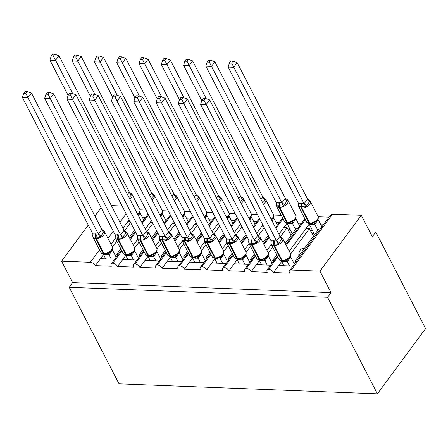 <?xml version="1.0" encoding="UTF-8"?>
<svg xmlns="http://www.w3.org/2000/svg" width="448" height="448" viewBox="0 0 448 448"><rect width="100%" height="100%" fill="white"/><g stroke="black" fill="none" stroke-linecap="round" stroke-linejoin="round"><path stroke-width="0.67" d="M114.705 259.207L100.481 258.658L95.318 265.647A4.267 2.47 36.5 0 0 90.311 262.298L61.583 261.19L72.654 282.638L69.21 287.297L119.034 383.83L377.401 393.82L425.6 328.58L375.777 232.053L369.813 231.823M277.794 256.934L268.727 269.209A4.267 2.47 36.5 0 1 273.504 272.541L278.667 265.552L292.891 266.101M273.504 272.541L289.537 273.157A4.267 2.47 -143.5 0 1 289.447 270.754L330.764 214.833A4.267 2.47 -143.5 0 1 332.534 214.15L361.262 215.264L319.95 271.18L331.022 292.634L72.654 282.638M290.651 253.982L309.411 228.586L306.068 228.458L309.187 224.112L312.469 224.549L314.759 224.325L313.813 222.382L315.526 221.911C317.94 220.231 318.774 218.366 318.03 216.328A6.115 3.231 -27.3 0 1 317.391 219.318A6.115 3.231 -27.3 0 1 309.641 223.138A1.422 0.885 92.2 0 0 310.274 223.625L312.284 223.401L313.813 222.382M289.257 251.216L306.068 228.458M313.37 236.253L309.411 228.586M298.855 255.898A6.255 3.881 -87.8 0 1 302.943 248.539L304.254 248.59M320.454 224.028L323.87 224.162M318.209 216.754L329.039 217.168M255.522 256.071L246.456 268.346A4.267 2.47 36.5 0 1 251.227 271.678L256.39 264.69L270.614 265.238M251.227 271.678L267.266 272.3A4.267 2.47 -143.5 0 1 267.176 269.892L277.368 256.099M268.374 253.12L272.765 247.184M280.398 236.846L287.14 227.724L283.797 227.595L286.955 223.322M266.98 250.354L271.348 244.446M278.919 234.198L283.797 227.595M291.094 235.39L287.14 227.724M276.578 255.041A6.255 3.881 -87.8 0 1 276.55 254.52M298.178 223.166L301.599 223.3M295.932 215.891L303.548 216.182M233.246 255.209L224.179 267.484A4.267 2.47 36.5 0 1 228.956 270.816L234.119 263.827L248.343 264.376M228.956 270.816L244.994 271.438A4.267 2.47 -143.5 0 1 244.905 269.03L255.091 255.242M246.103 252.258L250.488 246.322M258.126 235.984L264.253 227.69M256.648 233.335L261.526 226.733L263.805 226.822M244.709 249.491L249.077 243.583M254.307 254.178A6.255 3.881 -87.8 0 1 254.274 253.658M275.906 222.303L279.328 222.438M273.661 215.029L281.271 215.32M210.974 254.346L201.908 266.622A4.267 2.47 36.5 0 1 206.679 269.954L211.848 262.965L226.066 263.514M206.679 269.954L222.718 270.575A4.267 2.47 -143.5 0 1 222.628 268.173L232.82 254.38M223.832 251.395L228.217 245.459M235.85 235.127L241.982 226.828M234.371 232.473L239.249 225.87L241.534 225.96M222.438 248.629L226.8 242.721M232.036 253.316A6.255 3.881 -87.8 0 1 232.002 252.795M253.635 221.441L257.051 221.575M251.39 214.166L257.393 214.402M188.703 253.49L179.631 265.765A4.267 2.47 36.5 0 1 184.408 269.091L189.571 262.102L203.795 262.651M184.408 269.091L200.446 269.713A4.267 2.47 -143.5 0 1 200.357 267.31L210.543 253.518M201.555 250.533L205.94 244.597M213.578 234.265L219.705 225.966M212.1 231.61L216.978 225.008L219.262 225.098M200.161 247.766L204.529 241.858M209.759 252.454A6.255 3.881 -87.8 0 1 209.726 251.933M231.358 220.584L234.78 220.713M229.113 213.304L235.122 213.539M166.426 252.627L157.36 264.902A4.267 2.47 36.5 0 1 162.137 268.229L167.3 261.24L181.524 261.794M162.137 268.229L178.17 268.85A4.267 2.47 -143.5 0 1 178.086 266.448L188.272 252.655M179.284 249.67L183.669 243.734M191.302 233.402L197.434 225.103M189.823 230.754L194.701 224.151L196.986 224.235M177.89 246.91L182.258 240.996M187.488 251.591A6.255 3.881 -87.8 0 1 187.454 251.07M209.087 219.722L212.509 219.85M206.842 212.442L212.85 212.677M144.155 251.765L135.089 264.04A4.267 2.47 36.5 0 1 139.86 267.372L145.023 260.378L159.247 260.932M139.86 267.372L155.898 267.988A4.267 2.47 -143.5 0 1 155.809 265.586L166.001 251.793M157.007 248.814L161.398 242.872M169.03 232.54L175.162 224.241M167.552 229.891L172.43 223.289L174.714 223.373M155.618 246.047L159.981 240.134M165.211 250.729A6.255 3.881 -87.8 0 1 165.183 250.208M186.81 218.859L190.232 218.994M184.565 211.585L190.574 211.814M121.884 250.902L112.812 263.178A4.267 2.47 36.5 0 1 117.589 266.51L122.752 259.521L136.976 260.07M117.589 266.51L133.627 267.131A4.267 2.47 -143.5 0 1 133.538 264.723L143.724 250.93M134.736 247.951L139.121 242.015M146.759 231.678L152.886 223.378M145.281 229.029L150.158 222.426L152.438 222.516M133.342 245.185L137.71 239.277M142.94 249.866A6.255 3.881 -87.8 0 1 142.906 249.351M164.539 217.997L167.961 218.131M162.294 210.722L168.302 210.952M320.292 229.006L318.763 228.945L294.941 261.195L295.59 262.444M296.47 261.251L294.941 261.195M298.021 228.144L296.492 228.088L285.202 243.365M276.718 254.85L272.67 260.333L273.314 261.582M274.198 260.394L272.67 260.333M268.212 235.357L262.931 242.502M254.447 253.988L250.393 259.47L251.042 260.725M251.922 259.532L250.393 259.47M275.744 227.282L275.341 227.27M245.941 234.494L240.66 241.64M232.17 253.126L228.122 258.608L228.766 259.862M229.65 258.67L228.122 258.608M253.473 226.419L253.07 226.408M223.664 233.632L218.383 240.778M209.899 252.263L205.85 257.746L206.494 259M207.374 257.807L205.85 257.746M231.202 225.562L230.793 225.546M201.393 232.77L196.112 239.921M187.628 251.401L183.574 256.889L184.223 258.138M185.102 256.945L183.574 256.889M208.925 224.7L208.522 224.683M179.116 231.907L173.835 239.058M165.351 250.544L161.302 256.026L161.946 257.275M162.831 256.082L161.302 256.026M186.654 223.838L186.25 223.821M156.845 231.05L151.564 238.196M143.08 249.682L139.031 255.164L139.675 256.413M140.554 255.22L139.031 255.164M164.377 222.975L163.974 222.958M95.318 265.647L111.35 266.269A4.267 2.47 -143.5 0 1 111.261 263.861L121.453 250.068M112.465 247.089L116.85 241.153M124.482 230.815L130.614 222.522M123.004 228.166L127.882 221.564L130.166 221.654M111.07 244.322L115.433 238.414M120.669 249.01A6.255 3.881 -87.8 0 1 120.635 248.489M142.268 217.134L145.684 217.269M140.022 209.86L146.026 210.09M134.574 230.188L129.293 237.334M120.803 248.819L116.754 254.302L118.283 254.363M142.106 222.113L141.702 222.096M319.95 271.18L291.217 270.071A4.267 2.47 -143.5 0 0 289.447 270.754M268.727 269.209A4.267 2.47 -143.5 0 0 267.176 269.892M246.456 268.346A4.267 2.47 -143.5 0 0 244.905 269.03M224.179 267.484A4.267 2.47 -143.5 0 0 222.628 268.173M201.908 266.622A4.267 2.47 -143.5 0 0 200.357 267.31M179.631 265.765A4.267 2.47 -143.5 0 0 178.086 266.448M157.36 264.902A4.267 2.47 -143.5 0 0 155.809 265.586M135.089 264.04A4.267 2.47 -143.5 0 0 133.538 264.723M112.812 263.178A4.267 2.47 -143.5 0 0 111.261 263.861M375.777 232.053L372.333 236.712L361.262 215.264M122.097 206.013L111.356 205.598M148.495 214.878L142.302 223.261M135.649 232.271L130.368 239.417M116.754 254.302L117.404 255.556M61.583 261.19L88.267 225.064M94.926 216.054L101.119 207.67M331.022 292.634L327.583 297.293L69.21 287.297M377.401 393.82L327.583 297.293M100.481 258.658L103.499 254.57M127.882 221.564L129.203 219.783M122.752 259.521L125.77 255.433L127.988 259.722M150.158 222.426L151.474 220.64M170.772 215.74L164.578 224.123M157.92 233.134L152.639 240.279M145.023 260.378L148.047 256.295M172.43 223.289L173.746 221.502M193.043 216.597L186.85 224.986M180.191 233.996L174.91 241.142M167.3 261.24L170.318 257.152M194.701 224.151L196.022 222.365M215.32 217.459L209.121 225.848M202.468 234.853L197.187 242.004M189.571 262.102L192.595 258.014M216.978 225.008L218.294 223.227M237.591 218.322L231.398 226.71M224.739 235.715L219.458 242.866M211.848 262.965L214.866 258.877L217.078 263.166M239.249 225.87L240.565 224.09M259.862 219.184L253.669 227.567M247.016 236.578L241.735 243.723M234.119 263.827L237.138 259.739M261.526 226.733L262.842 224.952M283.063 218.792L275.94 228.43M269.287 237.44L264.006 244.586M256.39 264.69L259.414 260.602M305.334 219.654L286.278 245.448M278.667 265.552L281.686 261.464M127.333 194.258L129.354 192.119L58.951 55.72L55.507 60.379L49.941 60.161L68.113 95.368M53.43 56.129L54.807 54.264L52.584 54.18L51.206 56.039L53.43 56.129L72.632 93.554M129.354 192.119L131.964 194.225L130.189 196.386M143.713 219.94L140.062 212.867L138.41 215.718M51.206 56.039L49.941 60.161M58.951 55.72L54.807 54.264M104.798 253.966A1.422 0.885 -87.8 0 1 104.546 254.016L106.551 253.786L108.086 252.767L109.799 252.297A3.125 2.223 -124.5 0 0 109.116 254.783L103.46 254.498L105.711 258.86M27.266 91.543L25.043 91.459L23.666 93.318L25.889 93.408L27.266 91.543L31.41 92.999L101.864 229.499L104.423 231.504L103.684 231.997L100.122 237.334L92.938 237.054L92.96 235.178A3.125 1.226 -158 0 0 93.05 235.133M31.41 92.999L27.966 97.658L98.37 234.063L101.814 229.398M25.889 93.408L27.966 97.658L22.4 97.446L92.848 233.94L98.37 234.063M112.476 250.051L109.116 254.783M116.172 257.219L112.521 250.146M111.283 259.073L109.082 254.811M108.086 252.767L109.032 254.71M100.122 237.334L98.42 234.158M92.938 237.054L92.848 233.94M22.4 97.446L23.666 93.318M132.054 253.17L133.963 251.367C134.77 250.583 134.977 249.318 134.579 247.576A6.115 3.231 -27.3 0 1 133.935 250.566A6.115 3.231 -27.3 0 1 126.185 254.386A1.422 0.885 -87.8 0 0 126.818 254.873L128.828 254.649L130.362 253.63L132.054 253.17A3.125 2.223 -124.5 0 0 131.387 255.646L125.787 255.455M49.538 92.406L47.314 92.322L45.937 94.181L48.166 94.265L49.538 92.406L53.682 93.862L124.085 230.261L126.694 232.366L123.374 236.359L122.394 238.19L115.209 237.916L115.237 236.04A3.125 1.226 -158 0 0 115.321 235.99M53.682 93.862L50.243 98.521L120.646 234.92L124.085 230.261M48.166 94.265L50.243 98.521L44.671 98.302L115.125 234.802L120.646 234.92M134.747 250.914L131.387 255.646M138.443 258.082L134.798 251.009M133.554 259.935L131.354 255.668M130.362 253.63L131.303 255.573M122.394 238.19L120.697 235.021M115.209 237.916L115.125 234.802M44.671 98.302L45.937 94.181M154.33 254.033L156.234 252.23C157.046 251.446 157.248 250.18 156.85 248.438A6.115 3.231 -27.3 0 1 156.206 251.429A6.115 3.231 -27.3 0 1 148.456 255.248A1.422 0.885 -87.8 0 0 149.089 255.735L151.099 255.511L152.634 254.486L154.33 254.033A3.125 2.223 -124.5 0 0 153.664 256.508L148.008 256.217L150.259 260.585M71.814 93.268L69.586 93.178L68.214 95.043L70.437 95.127L71.814 93.268L75.958 94.724L146.362 231.123L148.971 233.229L148.232 233.722L144.665 239.053L137.48 238.778L137.508 236.902A3.125 1.226 -158 0 0 137.598 236.852M75.958 94.724L72.514 99.383L142.918 235.782L146.362 231.123M70.437 95.127L72.514 99.383L66.948 99.165L137.396 235.665L142.918 235.782M157.018 251.776L153.664 256.508M160.72 258.944L157.069 251.871M155.831 260.798L153.625 256.53M152.634 254.486L153.58 256.435M144.665 239.053L142.968 235.883M137.48 238.778L137.396 235.665M66.948 99.165L68.214 95.043M176.602 254.895L178.511 253.092C179.318 252.302 179.525 251.042 179.122 249.301A6.115 3.231 -27.3 0 1 178.483 252.286A6.115 3.231 -27.3 0 1 170.733 256.11A1.422 0.885 -87.8 0 0 171.366 256.598L173.376 256.368L174.905 255.349L176.602 254.895A3.125 2.223 -124.5 0 0 175.935 257.37L170.279 257.079L172.536 261.442M94.086 94.13L91.862 94.041L90.485 95.906L92.714 95.99L94.086 94.13L98.23 95.581L168.633 231.986L171.242 234.091L167.922 238.078L166.942 239.915L159.757 239.635L159.779 237.765A3.125 1.226 -158 0 0 159.869 237.714M98.23 95.581L94.791 100.246L165.189 236.645L168.633 231.986M92.714 95.99L94.791 100.246L89.219 100.027L159.673 236.527L165.189 236.645M179.295 252.638L175.935 257.37M182.991 259.801L179.34 252.734M178.102 261.66L175.902 257.393M174.905 255.349L175.851 257.298M166.942 239.915L165.245 236.74M159.757 239.635L159.673 236.527M89.219 100.027L90.485 95.906M193.889 257.41A1.422 0.885 -87.8 0 1 193.637 257.46L195.647 257.23L197.182 256.211L198.895 255.741A3.125 2.223 -124.5 0 0 198.206 258.233L192.55 257.942L194.807 262.304M116.362 94.993L114.134 94.903L112.762 96.768L114.985 96.852L116.362 94.993L120.506 96.443L190.91 232.848L193.519 234.954L192.78 235.446L189.213 240.778L182.028 240.498L182.056 238.627A3.125 1.226 -158 0 0 182.14 238.577M120.506 96.443L117.062 101.102L187.466 237.507L190.91 232.848M114.985 96.852L117.062 101.102L111.496 100.89L181.944 237.39L187.466 237.507M201.566 253.501L198.206 258.233M205.262 260.663L201.617 253.596M200.374 262.522L198.173 258.255M197.182 256.211L198.122 258.16M189.213 240.778L187.516 237.602M182.028 240.498L181.944 237.39M111.496 100.89L112.762 96.768M149.604 195.115L151.631 192.982L81.228 56.582L77.784 61.242L72.212 61.023L90.384 96.23M75.706 56.986L77.078 55.126L74.855 55.042L73.483 56.902L75.706 56.986L94.909 94.416M151.631 192.982L154.235 195.087L152.466 197.249M165.984 220.802L162.338 213.73L160.681 216.574M73.483 56.902L72.212 61.023M81.228 56.582L77.078 55.126M171.881 195.978L173.902 193.844L103.499 57.439L100.055 62.104L94.489 61.886L112.661 97.093M97.978 57.848L99.355 55.989L97.132 55.899L95.754 57.764L97.978 57.848L117.18 95.278M173.902 193.844L176.512 195.95L174.737 198.111M188.261 221.665L184.61 214.592L182.952 217.437M95.754 57.764L94.489 61.886M103.499 57.439L99.355 55.989M194.152 196.84L196.174 194.706L125.77 58.302L122.332 62.961L116.76 62.748L134.932 97.955M120.254 58.71L121.626 56.851L119.403 56.762L118.026 58.626L120.254 58.71L139.451 96.141M196.174 194.706L198.783 196.812L197.014 198.974M210.532 222.522L206.886 215.454L205.229 218.299M118.026 58.626L116.76 62.748M125.77 58.302L121.626 56.851M216.423 197.702L218.45 195.569L148.047 59.164L144.603 63.823L139.037 63.61L157.203 98.818M142.526 59.573L143.903 57.708L141.674 57.624L140.302 59.489L142.526 59.573L161.728 97.003M218.45 195.569L221.06 197.674L219.285 199.83M232.809 223.384L229.158 216.317L227.5 219.162M140.302 59.489L139.037 63.61M148.047 59.164L143.903 57.708M221.15 256.62L223.059 254.811C223.866 254.027 224.067 252.762 223.67 251.02A6.115 3.231 -27.3 0 1 223.026 254.01A6.115 3.231 -27.3 0 1 215.275 257.835A1.422 0.885 -87.8 0 0 215.914 258.322L217.918 258.093L219.453 257.074L221.15 256.62A3.125 2.223 -124.5 0 0 220.483 259.095L214.878 258.899M138.634 95.85L136.41 95.766L135.033 97.625L137.256 97.714L138.634 95.85L142.778 97.306L213.181 233.71L215.79 235.816L215.051 236.309L211.484 241.64L204.305 241.36L204.327 239.49A3.125 1.226 -158 0 0 204.417 239.439M142.778 97.306L139.334 101.965L209.737 238.37L213.181 233.71M137.256 97.714L139.334 101.965L133.767 101.752L204.215 238.252L209.737 238.37M223.843 254.358L220.483 259.095M227.539 261.526L223.888 254.458M222.65 263.385L220.444 259.118M219.453 257.074L220.399 259.022M211.484 241.64L209.787 238.465M204.305 241.36L204.215 238.252M133.767 101.752L135.033 97.625M238.7 198.565L240.722 196.431L170.318 60.026L166.874 64.686L161.308 64.473L179.48 99.674M164.797 60.435L166.174 58.57L163.951 58.486L162.574 60.346L164.797 60.435L183.999 97.86M240.722 196.431L243.331 198.537L241.556 200.693M255.08 224.246L251.429 217.179L249.777 220.024M162.574 60.346L161.308 64.473M170.318 60.026L166.174 58.57M243.421 257.477L245.33 255.674C246.137 254.89 246.344 253.624 245.946 251.882A6.115 3.231 -27.3 0 1 245.302 254.873A6.115 3.231 -27.3 0 1 237.552 258.692A1.422 0.885 -87.8 0 0 238.185 259.185L240.195 258.955L241.724 257.936L243.421 257.477A3.125 2.223 -124.5 0 0 242.754 259.952L237.098 259.666L239.355 264.029M160.905 96.712L158.682 96.628L157.304 98.487L159.533 98.577L160.905 96.712L165.049 98.168L235.452 234.573L238.062 236.673L234.741 240.666L233.761 242.502L226.576 242.222L226.598 240.352A3.125 1.226 -158 0 0 226.688 240.302M165.049 98.168L161.61 102.827L232.014 239.232L235.452 234.573M159.533 98.577L161.61 102.827L156.038 102.614L226.492 239.109L232.014 239.232M246.114 255.22L242.754 259.952M249.81 262.388L246.165 255.315M244.922 264.242L242.721 259.98M241.724 257.936L242.67 259.879M233.761 242.502L232.064 239.327M226.576 242.222L226.492 239.109M156.038 102.614L157.304 98.487M260.971 199.427L262.993 197.294L192.595 60.889L189.151 65.548L183.579 65.335L201.751 100.537M187.074 61.298L188.446 59.433L186.222 59.349L184.845 61.208L187.074 61.298L206.276 98.722M262.993 197.294L265.602 199.394L263.833 201.555M277.351 225.109L273.706 218.036L272.048 220.886M184.845 61.208L183.579 65.335M192.595 60.889L188.446 59.433M265.698 258.339L267.602 256.536C268.414 255.752 268.615 254.486 268.218 252.745A6.115 3.231 -27.3 0 1 267.574 255.735A6.115 3.231 -27.3 0 1 259.823 259.554A1.422 0.885 -87.8 0 0 260.456 260.047L262.466 259.818L264.001 258.798L265.698 258.339A3.125 2.223 -124.5 0 0 265.026 260.814L259.375 260.529L261.626 264.891M183.182 97.574L180.953 97.49L179.581 99.35L181.804 99.439L183.182 97.574L187.326 99.03L257.779 235.53L260.338 237.535L259.599 238.028L256.032 243.359L248.847 243.085L248.875 241.209A3.125 1.226 -158 0 0 248.959 241.158M187.326 99.03L183.882 103.69L254.285 240.094L257.729 235.43M181.804 99.439L183.882 103.69L178.315 103.471L248.763 239.971L254.285 240.094M268.386 256.082L265.026 260.814M272.087 263.25L268.436 256.178M267.193 265.104L264.992 260.837M264.001 258.798L264.947 260.742M256.032 243.359L254.335 240.19M248.847 243.085L248.763 239.971M178.315 103.471L179.581 99.35M285.27 198.15L214.866 61.751L211.422 66.41L205.856 66.192L276.304 202.692L279.261 202.496L281.876 202.91L285.27 198.15L287.879 200.256L287.14 200.749L283.573 206.08L279.507 205.772A1.422 0.885 92.2 0 0 279.614 207.262L287.364 222.275A6.115 3.231 -27.3 0 0 295.114 218.456A6.115 3.231 -27.3 0 0 295.758 215.466L288.008 200.452A6.115 3.231 152.7 0 1 287.364 203.437A6.115 3.231 152.7 0 1 279.614 207.262L278.947 207.234L286.698 222.253L287.364 222.275A1.422 0.885 92.2 0 0 287.997 222.762L290.007 222.538L291.542 221.519L293.255 221.049C295.669 219.369 296.503 217.504 295.758 215.466M209.345 62.16L210.722 60.295L208.499 60.211L207.122 62.07L209.345 62.16L281.826 202.815M299.628 225.971L295.977 218.898L292.533 223.558L286.916 223.25L291.934 232.971L289.806 232.893M295.54 229.376L292.533 223.558M279.261 202.496A3.125 1.943 -87.8 0 1 279.507 205.772L276.388 205.806L276.416 203.93A3.125 1.226 22 0 0 276.506 203.879M292.488 223.462L291.542 221.519M276.304 202.692L276.388 205.806M281.876 202.91L283.573 206.08M207.122 62.07L205.856 66.192M214.866 61.751L210.722 60.295M288.585 230.53L289.817 228.866M282.985 260.859A1.422 0.885 -87.8 0 1 282.733 260.904L284.738 260.68L286.272 259.661L287.986 259.19A3.125 2.223 -124.5 0 0 287.302 261.677L281.646 261.391L283.898 265.754M205.453 98.437L203.23 98.353L201.852 100.212L204.075 100.296L205.453 98.437L209.597 99.893L280.05 236.393L282.61 238.398L279.289 242.385L278.309 244.222L271.124 243.947L271.146 242.071A3.125 1.226 -158 0 0 271.236 242.021M209.597 99.893L206.153 104.552L276.556 240.951L280 236.292M204.075 100.296L206.153 104.552L200.586 104.334L271.04 240.834L276.556 240.951M290.662 256.945L287.302 261.677M294.358 264.113L290.707 257.04M289.47 265.966L287.269 261.699M286.272 259.661L287.218 261.604M278.309 244.222L276.612 241.052M271.124 243.947L271.04 240.834M200.586 104.334L201.852 100.212M307.541 199.013L237.138 62.614L233.699 67.273L228.127 67.054L298.581 203.554L300.866 203.33L304.153 203.773L307.541 199.013L310.15 201.118L306.83 205.106L305.85 206.942L301.778 206.634A1.422 0.885 92.2 0 0 301.89 208.124L309.641 223.138L308.969 223.11L301.218 208.096A6.115 3.231 152.7 0 1 298.749 206.892L306.499 221.906A6.115 3.231 -27.3 0 0 308.969 223.11A1.422 0.885 -87.8 0 0 309.607 223.602L310.274 223.625M231.622 63.017L232.994 61.158L230.77 61.074L229.393 62.933L231.622 63.017L304.097 203.672M321.899 226.834L318.248 219.761L314.759 224.325M317.811 230.238L314.81 224.42M312.077 233.755L314.21 233.834L309.238 224.207M301.538 203.358A3.125 1.943 -87.8 0 1 301.778 206.634L298.665 206.668L298.687 204.792A3.125 1.226 22 0 0 298.777 204.742M298.581 203.554L298.665 206.668M304.153 203.773L305.85 206.942M229.393 62.933L228.127 67.054M237.138 62.614L232.994 61.158M310.862 231.392L312.088 229.729M291.217 270.071L332.534 214.15M90.311 262.298L99.512 249.85M107.996 238.364L113.277 231.218M119.93 222.208L126.129 213.825M129.937 192.853L131.085 193.323L132.093 194.421A6.115 3.231 152.7 0 1 131.454 197.406A6.115 3.231 152.7 0 1 129.802 199.046M137.553 214.06A6.115 3.231 -27.3 0 0 139.199 212.425A6.115 3.231 -27.3 0 0 139.843 209.434L132.093 194.421M140.045 212.923A3.125 1.226 22 0 1 139.698 212.481M131.225 194.718A3.125 2.223 55.5 0 1 129.321 192.147M95.138 233.722A3.125 1.943 92.2 0 1 95.385 236.998A1.422 0.885 92.2 0 0 95.491 238.482L103.242 253.501L103.914 253.523L96.163 238.51L95.491 238.482A6.115 3.231 152.7 0 1 93.022 237.278L100.772 252.297A6.115 3.231 -27.3 0 0 103.242 253.501A1.422 0.885 92.2 0 0 103.874 253.988L104.546 254.016A1.422 0.885 -87.8 0 1 103.914 253.523A6.115 3.231 -27.3 0 0 111.658 249.704A6.115 3.231 -27.3 0 0 112.302 246.714L104.552 231.7A6.115 3.231 152.7 0 1 103.908 234.685A6.115 3.231 152.7 0 1 96.163 238.51A1.422 0.885 -87.8 0 1 96.051 237.02A3.125 1.943 92.2 0 0 95.805 233.744M106.742 254.934A3.125 1.943 92.2 0 0 105.75 253.943M106.075 254.906A3.125 1.943 92.2 0 0 105.258 253.999M112.157 249.76A3.125 1.226 -158 0 0 112.504 250.202M98.392 234.007A3.125 1.226 -158 0 0 101.102 235.497M101.78 229.426A3.125 2.223 -124.5 0 0 103.684 231.997M127.07 254.828A1.422 0.885 -87.8 0 1 126.818 254.873L126.151 254.85C124.426 254.643 123.396 254.078 123.043 253.159A6.115 3.231 -27.3 0 0 125.518 254.363L126.185 254.386L118.434 239.372A1.422 0.885 -87.8 0 1 118.322 237.882A3.125 1.943 92.2 0 0 118.082 234.606M134.579 247.576L126.829 232.562A6.115 3.231 152.7 0 1 126.185 235.547A6.115 3.231 152.7 0 1 118.434 239.372L117.768 239.344A6.115 3.231 152.7 0 1 115.293 238.14L123.043 253.159M117.415 234.584A3.125 1.943 92.2 0 1 117.656 237.854A1.422 0.885 92.2 0 0 117.768 239.344L125.518 254.363A1.422 0.885 92.2 0 0 126.151 254.85M129.018 255.797A3.125 1.943 92.2 0 0 128.027 254.806M128.346 255.769A3.125 1.943 92.2 0 0 127.529 254.862M134.428 250.622A3.125 1.226 -158 0 0 134.775 251.059M120.663 234.87A3.125 1.226 -158 0 0 123.374 236.359M124.051 230.289A3.125 2.223 -124.5 0 0 125.961 232.859M149.341 255.69A1.422 0.885 -87.8 0 1 149.089 255.735L148.422 255.713C146.703 255.506 145.667 254.94 145.32 254.016A6.115 3.231 -27.3 0 0 147.79 255.22L148.456 255.248L140.706 240.234A1.422 0.885 -87.8 0 1 140.599 238.745A3.125 1.943 92.2 0 0 140.353 235.469M156.85 248.438L149.1 233.419A6.115 3.231 152.7 0 1 148.456 236.41A6.115 3.231 152.7 0 1 140.706 240.234L140.039 240.206A6.115 3.231 152.7 0 1 137.57 239.002L145.32 254.016M139.686 235.441A3.125 1.943 92.2 0 1 139.927 238.717A1.422 0.885 92.2 0 0 140.039 240.206L147.79 255.22A1.422 0.885 92.2 0 0 148.422 255.713M151.29 256.659A3.125 1.943 92.2 0 0 150.298 255.668M150.623 256.631A3.125 1.943 92.2 0 0 149.806 255.724M156.705 251.485A3.125 1.226 -158 0 0 157.046 251.922M142.94 235.732A3.125 1.226 -158 0 0 145.65 237.216M146.328 231.146A3.125 2.223 -124.5 0 0 148.232 233.722M171.618 256.553A1.422 0.885 -87.8 0 1 171.366 256.598L170.699 256.575C168.974 256.362 167.938 255.802 167.591 254.878A6.115 3.231 -27.3 0 0 170.061 256.082L170.733 256.11L162.982 241.097A1.422 0.885 -87.8 0 1 162.87 239.607A3.125 1.943 92.2 0 0 162.63 236.331M179.122 249.301L171.371 234.282A6.115 3.231 152.7 0 1 170.733 237.272A6.115 3.231 152.7 0 1 162.982 241.097L162.31 241.069A6.115 3.231 152.7 0 1 159.841 239.865L167.591 254.878M161.958 236.303A3.125 1.943 92.2 0 1 162.204 239.579A1.422 0.885 92.2 0 0 162.31 241.069L170.061 256.082A1.422 0.885 92.2 0 0 170.699 256.575M173.561 257.516A3.125 1.943 92.2 0 0 172.575 256.53M172.894 257.494A3.125 1.943 92.2 0 0 172.077 256.586M178.976 252.347A3.125 1.226 -158 0 0 179.323 252.784M165.211 236.594A3.125 1.226 -158 0 0 167.922 238.078M168.599 232.008A3.125 2.223 -124.5 0 0 170.503 234.584M184.234 237.166A3.125 1.943 92.2 0 1 184.475 240.442A1.422 0.885 92.2 0 0 184.587 241.931L192.338 256.945L193.004 256.973L185.254 241.954L184.587 241.931A6.115 3.231 152.7 0 1 182.118 240.727L189.862 255.741A6.115 3.231 -27.3 0 0 192.338 256.945A1.422 0.885 92.2 0 0 192.97 257.432L193.637 257.46A1.422 0.885 -87.8 0 1 193.004 256.973A6.115 3.231 -27.3 0 0 200.754 253.148A6.115 3.231 -27.3 0 0 201.398 250.158L193.648 235.144A6.115 3.231 152.7 0 1 193.004 238.134A6.115 3.231 152.7 0 1 185.254 241.954A1.422 0.885 -87.8 0 1 185.142 240.47A3.125 1.943 92.2 0 0 184.901 237.194M195.838 258.378A3.125 1.943 92.2 0 0 194.846 257.393M195.171 258.356A3.125 1.943 92.2 0 0 194.348 257.443M201.247 253.21A3.125 1.226 -158 0 0 201.594 253.646M187.482 237.457A3.125 1.226 -158 0 0 190.198 238.941M190.87 232.87A3.125 2.223 -124.5 0 0 192.78 235.446M152.214 193.715L153.356 194.186L154.37 195.283A6.115 3.231 152.7 0 1 153.726 198.268A6.115 3.231 152.7 0 1 152.079 199.909M159.824 214.922A6.115 3.231 -27.3 0 0 161.476 213.287A6.115 3.231 -27.3 0 0 162.12 210.297L154.37 195.283M162.316 213.78A3.125 1.226 22 0 1 161.969 213.343M153.502 195.58A3.125 2.223 55.5 0 1 151.592 193.01M174.485 194.572L175.633 195.048L176.641 196.14A6.115 3.231 152.7 0 1 175.997 199.13A6.115 3.231 152.7 0 1 174.35 200.766M182.101 215.785A6.115 3.231 -27.3 0 0 183.747 214.144A6.115 3.231 -27.3 0 0 184.391 211.159L176.641 196.14M184.587 214.642A3.125 1.226 22 0 1 184.246 214.206M175.773 196.442A3.125 2.223 55.5 0 1 173.869 193.866M196.762 195.434L197.904 195.91L198.918 197.002A6.115 3.231 152.7 0 1 198.274 199.993A6.115 3.231 152.7 0 1 196.622 201.628M204.372 216.647A6.115 3.231 -27.3 0 0 206.024 215.006A6.115 3.231 -27.3 0 0 206.662 212.022L198.918 197.002M206.864 215.505A3.125 1.226 22 0 1 206.517 215.068M198.044 197.305A3.125 2.223 55.5 0 1 196.14 194.729M219.033 196.297L220.175 196.773L221.189 197.865A6.115 3.231 152.7 0 1 220.545 200.855A6.115 3.231 152.7 0 1 218.898 202.49M226.649 217.51A6.115 3.231 -27.3 0 0 228.295 215.869A6.115 3.231 -27.3 0 0 228.939 212.878L221.189 197.865M229.135 216.367A3.125 1.226 22 0 1 228.788 215.93M220.321 198.167A3.125 2.223 55.5 0 1 218.411 195.591M216.166 258.272A1.422 0.885 -87.8 0 1 215.914 258.322L215.242 258.294C213.522 258.087 212.486 257.522 212.139 256.603A6.115 3.231 -27.3 0 0 214.609 257.807L215.275 257.835L207.53 242.816A1.422 0.885 -87.8 0 1 207.418 241.326A3.125 1.943 92.2 0 0 207.172 238.056M223.67 251.02L215.919 236.006A6.115 3.231 152.7 0 1 215.275 238.997A6.115 3.231 152.7 0 1 207.53 242.816L206.858 242.794A6.115 3.231 152.7 0 1 204.389 241.59L212.139 256.603M206.506 238.028A3.125 1.943 92.2 0 1 206.746 241.304A1.422 0.885 92.2 0 0 206.858 242.794L214.609 257.807A1.422 0.885 92.2 0 0 215.242 258.294M218.109 259.241A3.125 1.943 92.2 0 0 217.118 258.25M217.442 259.218A3.125 1.943 92.2 0 0 216.625 258.306M223.524 254.072A3.125 1.226 -158 0 0 223.871 254.509M209.759 238.319A3.125 1.226 -158 0 0 212.47 239.803M213.147 233.733A3.125 2.223 -124.5 0 0 215.051 236.309M241.304 197.159L242.452 197.63L243.46 198.727A6.115 3.231 152.7 0 1 242.816 201.718A6.115 3.231 152.7 0 1 241.17 203.353M248.92 218.366A6.115 3.231 -27.3 0 0 250.566 216.731A6.115 3.231 -27.3 0 0 251.21 213.741L243.46 198.727M251.412 217.23A3.125 1.226 22 0 1 251.065 216.793M242.592 199.03A3.125 2.223 55.5 0 1 240.688 196.454M238.437 259.134A1.422 0.885 -87.8 0 1 238.185 259.185L237.518 259.157C235.794 258.95 234.758 258.384 234.41 257.466A6.115 3.231 -27.3 0 0 236.886 258.67L237.552 258.692L229.802 243.678A1.422 0.885 -87.8 0 1 229.69 242.189A3.125 1.943 92.2 0 0 229.449 238.913M245.946 251.882L238.196 236.869A6.115 3.231 152.7 0 1 237.552 239.859A6.115 3.231 152.7 0 1 229.802 243.678L229.135 243.65A6.115 3.231 152.7 0 1 226.66 242.452L234.41 257.466M228.777 238.89A3.125 1.943 92.2 0 1 229.023 242.166A1.422 0.885 92.2 0 0 229.135 243.65L236.886 258.67A1.422 0.885 92.2 0 0 237.518 259.157M240.386 260.103A3.125 1.943 92.2 0 0 239.394 259.112M239.714 260.075A3.125 1.943 92.2 0 0 238.896 259.168M245.795 254.934A3.125 1.226 -158 0 0 246.142 255.371M232.03 239.182A3.125 1.226 -158 0 0 234.741 240.666M235.418 234.595A3.125 2.223 -124.5 0 0 237.328 237.166M263.581 198.022L264.723 198.492L265.737 199.59A6.115 3.231 152.7 0 1 265.093 202.58A6.115 3.231 152.7 0 1 263.441 204.215M271.191 219.229A6.115 3.231 -27.3 0 0 272.843 217.594A6.115 3.231 -27.3 0 0 273.487 214.603L265.737 199.59M273.683 218.092A3.125 1.226 22 0 1 273.336 217.655M264.869 199.886A3.125 2.223 55.5 0 1 262.959 197.316M260.708 259.997A1.422 0.885 -87.8 0 1 260.456 260.047L259.79 260.019C258.07 259.812 257.034 259.246 256.687 258.328A6.115 3.231 -27.3 0 0 259.157 259.532L259.823 259.554L252.073 244.541A1.422 0.885 -87.8 0 1 251.966 243.051A3.125 1.943 92.2 0 0 251.72 239.775M268.218 252.745L260.467 237.731A6.115 3.231 152.7 0 1 259.823 240.716A6.115 3.231 152.7 0 1 252.073 244.541L251.406 244.513A6.115 3.231 152.7 0 1 248.937 243.309L256.687 258.328M251.054 239.753A3.125 1.943 92.2 0 1 251.294 243.029A1.422 0.885 92.2 0 0 251.406 244.513L259.157 259.532A1.422 0.885 92.2 0 0 259.79 260.019M262.657 260.966A3.125 1.943 92.2 0 0 261.666 259.974M261.99 260.938A3.125 1.943 92.2 0 0 261.173 260.03M268.066 255.791A3.125 1.226 -158 0 0 268.414 256.228M254.307 240.038A3.125 1.226 -158 0 0 257.018 241.528M257.69 235.458A3.125 2.223 -124.5 0 0 259.599 238.028M278.594 202.474A3.125 1.943 -87.8 0 1 278.835 205.744A1.422 0.885 -87.8 0 0 278.947 207.234A6.115 3.231 152.7 0 1 276.478 206.03L284.228 221.049A6.115 3.231 -27.3 0 0 286.698 222.253A1.422 0.885 -87.8 0 0 287.33 222.74L287.997 222.762M287.582 222.69A1.422 0.885 -87.8 0 1 287.33 222.74C285.611 222.533 284.575 221.967 284.228 221.049M295.954 218.949A3.125 1.226 22 0 1 295.613 218.512M292.572 223.535A3.125 2.223 55.5 0 1 293.238 221.06M288.714 222.751A3.125 1.943 -87.8 0 1 289.531 223.658M289.206 222.695A3.125 1.943 -87.8 0 1 290.198 223.686M287.14 200.749A3.125 2.223 55.5 0 1 285.236 198.178M284.558 204.249A3.125 1.226 22 0 1 281.848 202.759M273.325 240.615A3.125 1.943 92.2 0 1 273.571 243.886A1.422 0.885 92.2 0 0 273.678 245.375L281.428 260.394L282.1 260.417L274.35 245.403L273.678 245.375A6.115 3.231 152.7 0 1 271.208 244.171L278.958 259.19A6.115 3.231 -27.3 0 0 281.428 260.394A1.422 0.885 92.2 0 0 282.061 260.882L282.733 260.904A1.422 0.885 -87.8 0 1 282.1 260.417A6.115 3.231 -27.3 0 0 289.845 256.598A6.115 3.231 -27.3 0 0 290.489 253.607L282.738 238.594A6.115 3.231 152.7 0 1 282.1 241.578A6.115 3.231 152.7 0 1 274.35 245.403A1.422 0.885 -87.8 0 1 274.238 243.914A3.125 1.943 92.2 0 0 273.997 240.638M284.928 261.828A3.125 1.943 92.2 0 0 283.942 260.837M284.262 261.8A3.125 1.943 92.2 0 0 283.444 260.893M290.343 256.654A3.125 1.226 -158 0 0 290.69 257.09M276.578 240.901A3.125 1.226 -158 0 0 279.289 242.385M279.966 236.314A3.125 2.223 -124.5 0 0 281.87 238.89M308.129 199.746L309.271 200.217L310.279 201.314A6.115 3.231 152.7 0 1 309.641 204.299A6.115 3.231 152.7 0 1 301.89 208.124L301.218 208.096A1.422 0.885 -87.8 0 1 301.112 206.606A3.125 1.943 -87.8 0 0 300.866 203.33M309.854 223.552A1.422 0.885 -87.8 0 1 309.607 223.602C307.882 223.395 306.852 222.83 306.499 221.906M318.231 219.811A3.125 1.226 22 0 1 317.884 219.374M314.843 224.398A3.125 2.223 55.5 0 1 315.51 221.922M310.985 223.614A3.125 1.943 -87.8 0 1 311.802 224.521M311.483 223.558A3.125 1.943 -87.8 0 1 312.469 224.549M309.411 201.611A3.125 2.223 55.5 0 1 307.507 199.035M306.83 205.106A3.125 1.226 22 0 1 304.119 203.622M129.937 238.588L135.218 231.437M141.87 222.432L148.07 214.043M152.208 239.445L157.489 232.299M164.147 223.289L170.341 214.906M174.485 240.307L179.766 233.162M186.418 224.151L192.618 215.768M196.756 241.17L202.037 234.024M208.695 225.014L214.889 216.63M219.033 242.032L224.314 234.886M230.966 225.876L237.16 217.487M241.304 242.894L246.585 235.743M253.238 226.738L259.437 218.35M263.575 243.757L268.856 236.606M275.514 227.601L282.632 217.958M285.852 244.619L304.909 218.82M137.85 214.637L139.681 212.52L140.151 210.896L139.843 209.434M109.799 252.297L111.692 250.505C112.498 249.721 112.7 248.455 112.302 246.714M93.027 234.539L92.714 235.816L93.022 237.278M104.552 231.7L102.396 230.132M103.874 253.988C102.155 253.781 101.119 253.215 100.772 252.297M115.298 235.402L114.99 236.678L115.293 238.14M126.829 232.562L124.673 230.994M137.57 236.258L137.262 237.541L137.57 239.002M149.1 233.419L146.944 231.857M159.846 237.121L159.533 238.403L159.841 239.865M171.371 234.282L169.221 232.714M198.895 255.741L200.782 253.949C201.589 253.165 201.796 251.905 201.398 250.158M182.118 237.983L181.81 239.266L182.118 240.727M193.648 235.144L191.492 233.576M192.97 257.432C191.246 257.225 190.215 256.665 189.862 255.741M160.126 215.499L161.952 213.382L162.422 211.758L162.12 210.297M182.398 216.362L184.223 214.239L184.699 212.621L184.391 211.159M204.669 217.224L206.5 215.102L206.97 213.483L206.662 212.022M226.946 218.086L228.771 215.964L229.247 214.34L228.939 212.878M204.389 238.846L204.081 240.128L204.389 241.59M215.919 236.006L213.763 234.438M249.217 218.943L251.048 216.826L251.518 215.202L251.21 213.741M226.666 239.708L226.358 240.99L226.66 242.452M238.196 236.869L236.04 235.301M271.494 219.806L273.319 217.689L273.79 216.065L273.487 214.603M248.937 240.57L248.629 241.847L248.937 243.309M260.467 237.731L258.311 236.163M285.852 198.884L287 199.354L288.008 200.452M276.478 203.291L276.17 204.574L276.478 206.03M287.986 259.19L289.878 257.398C290.685 256.614 290.892 255.349 290.489 253.607M271.214 241.427L270.9 242.71L271.208 244.171M282.738 238.594L280.582 237.026M282.061 260.882C280.342 260.674 279.306 260.109 278.958 259.19M310.279 201.314L318.03 216.328M298.754 204.148L298.441 205.436L298.749 206.892"/></g></svg>
